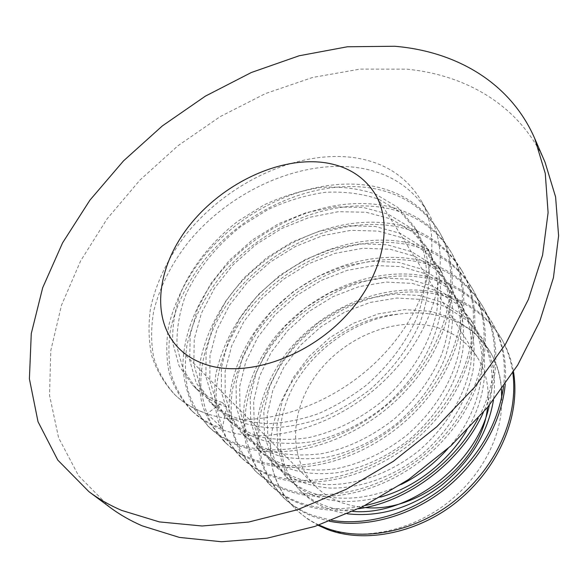 <?xml version="1.0" encoding="UTF-8"?>
<svg xmlns="http://www.w3.org/2000/svg" width="588" height="588" viewBox="0 0 588 588"><rect width="100%" height="100%" fill="white"/><g stroke="black" fill="none" stroke-linecap="round" stroke-linejoin="round"><path stroke-width="0.44" stroke-dasharray="2.94 2.21" d="M365.023 507.554L352.851 505.9L341.444 502.652C331.147 498.822 322.378 493.259 315.139 485.96C287.378 457.699 290.075 409.057 317.542 373.189C344.891 337.196 393.71 316.903 433.4 326.531C452.415 331.301 467.078 341.599 477.405 357.43C486.298 371.785 489.672 388.447 487.518 407.433M109.699 507.157L78.601 475.795L58.594 437.766L49.532 395.334L50.796 350.551L61.505 305.209L80.659 260.844L107.178 218.751L139.995 180.031L178.046 145.677L220.243 116.578L265.475 93.573L312.544 77.484L360.113 69.097L406.675 69.163C467.056 74.941 520.747 106.421 545.069 162.295M318.167 525.327L307.002 518.594L297.138 510.524C284.768 498.58 276.485 484.306 272.303 467.71C258.36 399.759 325.142 318.828 399.509 314.073C436.546 308.678 472.473 322.481 490.113 351.756C496.809 362.833 500.631 375.35 501.579 389.307M318.975 525.055C310.442 521.041 302.842 515.889 296.176 509.605C283.989 497.705 276.029 483.74 272.303 467.71M329.449 521.262L314.506 517.028C303.092 512.78 293.118 506.65 284.585 498.631C274.662 487.989 267.268 475.986 262.402 462.638C258.955 448.982 257.97 434.561 259.433 419.376C263.689 396.165 273.229 374.637 288.069 354.777C324.517 308.252 387.904 282.556 440.853 295.103C467.328 301.651 487.68 316.447 501.909 339.474C507.54 349.088 511.406 359.871 513.508 371.807M331.735 520.387L312.853 515.441C301.423 511.192 291.435 505.063 282.894 497.036C272.964 486.379 265.57 474.369 260.712 461.007C257.279 447.336 256.302 432.893 257.787 417.686C262.064 394.445 271.649 372.88 286.532 352.991C323.077 306.377 386.588 280.608 439.626 293.125C466.137 299.667 486.519 314.455 500.763 337.512C506.878 347.942 510.899 359.724 512.832 372.865M358.437 508.752C337.034 511.861 317.902 510.303 301.034 504.078C289.494 499.844 279.432 493.692 270.847 485.629L257.279 468.812C250.62 456.141 246.512 442.624 244.953 428.248C243.814 398.311 255.479 366.464 275.551 340.246C312.823 293.067 377.187 266.717 430.842 279.028C457.662 285.467 478.25 300.284 492.597 323.481C502.689 340.621 506.9 360.856 505.239 384.177M364.905 505.54C340.408 510.524 318.542 509.487 299.314 502.417C287.752 498.19 277.683 492.038 269.091 483.968C259.117 473.237 251.723 461.132 246.916 447.652C243.55 433.848 242.682 419.266 244.314 403.89C248.849 380.392 258.727 358.555 273.957 338.387C311.331 291.126 375.82 264.703 429.563 276.977C456.428 283.401 477.044 298.219 491.406 321.438C502.189 339.761 506.239 361.458 503.578 386.529M207.079 413.709L222.382 428.424L226.461 406.742L222.168 402.464L207.079 413.709C194.261 409.277 183.39 402.839 174.467 394.379C164.059 383.148 156.467 370.234 151.689 355.652C148.543 340.408 148.176 324.488 150.587 307.884C156.268 282.527 167.859 258.308 185.374 235.229C227.056 182.692 297.8 149.22 355.314 157.827C384.346 162.406 406.058 176.304 420.457 199.53C444.572 239.735 430.085 307.156 380.458 357.651C331.037 408.278 255.993 430.989 207.079 413.709C194.753 409.667 184.191 403.515 175.386 395.246C165.257 384.207 158.032 371.601 153.703 357.438C150.962 342.9 150.962 327.442 153.703 311.081C160.083 286.011 172.071 262.498 189.681 240.551C232.767 189.093 303.643 158.113 361.863 168.33C390.961 173.725 413.011 188.454 428.02 212.525C452.576 253.377 439.809 322.305 392.042 372.755C344.34 424.183 271.891 446.579 224.52 430.482C212.319 426.388 201.831 420.222 193.055 411.975C182.934 400.972 175.658 388.447 171.218 374.394C168.337 359.974 168.161 344.664 170.682 328.464C176.694 303.673 188.278 280.454 205.425 258.83C247.43 208.137 317.13 178.024 374.549 188.689C403.25 194.305 425.05 209.085 439.956 233.032C464.358 273.677 452.223 341.584 405.632 390.924C359.114 441.228 288.054 462.756 241.183 446.505C229.114 442.374 218.707 436.2 209.96 427.983C199.854 417.024 192.533 404.573 188.006 390.638C184.999 376.342 184.661 361.179 186.969 345.156C192.636 320.629 203.83 297.704 220.551 276.397C261.52 226.439 330.089 197.156 386.72 208.218C415.025 214.039 436.583 228.857 451.386 252.671C475.626 293.074 464.072 359.996 418.605 408.27C373.211 457.501 303.489 478.213 257.118 461.837C245.189 457.67 234.862 451.496 226.145 443.308L212.496 426.168C205.94 413.195 202.051 399.311 200.846 384.508C200.53 353.645 213.547 320.644 235.097 293.28C275.074 244.042 342.547 215.553 398.407 226.975C426.329 232.98 447.637 247.813 462.337 271.48C486.401 311.64 475.391 377.584 430.997 424.845C386.684 473.039 318.248 492.994 272.376 476.515C260.58 472.318 250.341 466.152 241.661 458.001L228.034 440.956C221.433 428.086 217.464 414.32 216.127 399.664C215.517 369.11 228.056 336.505 249.091 309.523C288.127 260.991 354.527 233.252 409.638 245.005C437.185 251.164 458.25 266.004 472.833 289.524C496.72 329.42 486.225 394.416 442.852 440.699C399.561 487.9 332.374 507.143 287.003 490.583C275.331 486.364 265.181 480.205 256.552 472.09C246.541 461.308 239.154 449.122 234.399 435.539C231.099 421.625 230.342 406.903 232.113 391.387C236.876 367.662 247.026 345.59 262.564 325.171C300.703 277.323 366.067 250.297 420.442 262.344C447.622 268.65 468.445 283.482 482.917 306.84C499.44 333.984 500.667 375.556 483.38 412.342M222.382 428.424C210.166 424.345 199.67 418.178 190.887 409.924C180.766 398.914 173.497 386.382 169.072 372.314C166.206 357.879 166.051 342.554 168.594 326.333C174.651 301.504 186.286 278.249 203.492 256.589C245.63 205.793 315.477 175.577 372.99 186.19C401.736 191.784 423.573 206.557 438.494 230.518C462.918 271.186 450.702 339.225 403.971 388.705C357.306 439.14 286.077 460.779 239.14 444.543C227.056 440.412 216.641 434.238 207.887 426.021L194.231 408.77C187.726 395.687 183.948 381.671 182.897 366.706C182.949 335.498 196.539 302.056 218.699 274.236C259.786 224.19 328.494 194.804 385.221 205.822C413.577 211.621 435.164 226.431 449.982 250.26C474.244 290.7 462.616 357.739 417.017 406.146C371.484 455.509 301.6 476.324 255.163 459.956C243.211 455.796 232.877 449.614 224.16 441.426C214.076 430.519 206.733 418.141 202.125 404.301C199.031 390.116 198.553 375.085 200.692 359.209C206.079 334.917 216.95 312.25 233.311 291.207C273.413 241.881 341.011 213.29 396.974 224.675C424.94 230.65 446.285 245.483 460.992 269.172C485.078 309.361 474.009 375.431 429.483 422.816C385.03 471.135 316.44 491.186 270.509 474.714C258.691 470.525 248.437 464.351 239.757 456.192C229.71 445.344 222.338 433.055 217.656 419.332C214.458 405.272 213.841 390.395 215.803 374.681C220.882 350.661 231.407 328.273 247.372 307.531C286.525 258.911 353.057 231.077 408.256 242.793C435.855 248.93 456.95 263.769 471.547 287.311C495.456 327.237 484.894 392.35 441.397 438.751C397.98 486.078 330.64 505.408 285.209 488.856C273.523 484.644 263.358 478.478 254.722 470.363L241.117 453.421C234.487 440.632 230.452 426.976 229.011 412.445C228.159 382.156 240.308 349.889 260.91 323.246C299.152 275.316 364.648 248.202 419.112 260.212C446.343 266.496 467.195 281.336 481.675 304.716C499.565 333.83 499.227 379.694 478.184 418.281M501.726 397.437L501.615 400.369C502.542 437.597 479.47 479.602 443.668 505.761C407.705 531.692 362.487 540.328 327.442 529.472M222.168 402.464C210.592 398.833 200.765 393.085 192.688 385.236L179.083 365.927L172.813 343.142C172.034 326.428 174.864 309.126 181.317 291.244C193.048 265.254 212.341 241.139 237.684 221.331L264.218 204.83C282.813 196.12 302.034 190.284 321.879 187.315C341.253 186.315 359.172 188.594 375.636 194.15L397.767 207.366L414.32 226.615C420.765 238.713 424.727 252.414 426.212 267.731C426.035 283.798 423.029 300.174 417.193 316.873C406.506 341.812 389.726 364.442 366.868 384.758C351.271 396.797 335.064 406.455 318.248 413.724C300.938 419.736 284.041 423.051 267.547 423.683C251.899 422.721 237.949 419.376 225.696 413.651L209.791 402.008L196.149 382.788L189.704 360.179L190.181 335.035L197.517 308.825L210.754 283.725L229.246 260.455L252.428 239.948L278.455 223.8L306.186 212.621L335.145 206.917L363.009 207.432L388.146 214.15L410.02 227.431L426.432 246.615L434.745 265.482C438.156 279.668 438.832 294.948 436.774 311.302C430.262 344.002 410.475 376.57 380.796 402.339C357.901 420.324 333.602 432.136 307.891 437.773C291.082 440.155 275.471 439.92 261.072 437.068C247.724 432.944 236.089 426.609 226.159 418.061L212.503 398.943L205.896 376.518L206.109 351.617L213.069 325.701L225.88 300.916L243.91 277.992L266.599 257.831L292.126 242.028L319.38 231.165L347.89 225.748L375.342 226.476L400.149 233.34L421.765 246.651L438.031 265.761C444.418 277.698 448.416 291.148 450.033 306.12C450.048 321.79 447.336 337.703 441.897 353.873C431.879 377.988 415.944 399.744 394.107 419.134C371.712 436.7 347.875 448.166 322.606 453.532C306.061 455.751 290.678 455.406 276.456 452.481C263.262 448.313 251.723 441.963 241.844 433.437L228.181 414.43L221.433 392.189L221.397 367.537L228.012 341.907L240.419 317.446L258.007 294.853L280.219 275.03L305.268 259.551L332.066 248.989L360.135 243.836L387.191 244.77L411.666 251.752L433.033 265.1L449.151 284.122L457.413 302.688C460.867 316.594 461.698 331.507 459.889 347.42C453.958 379.186 435.223 410.571 406.83 435.194C384.912 452.356 361.532 463.491 336.681 468.607C303.753 473.502 275.86 465.681 256.89 448.188L243.226 429.299L236.361 407.249L236.089 382.839L242.381 357.497L254.406 333.345L271.568 311.074L293.324 291.582L317.924 276.411L344.274 266.136L371.91 261.234L398.583 262.351L422.735 269.444L443.852 282.806L459.816 301.732L468.048 320.144C471.517 333.911 472.407 348.64 470.716 364.339C465.049 395.65 446.792 426.476 419.009 450.57C390.969 472.995 357.769 485.034 326.707 484.615C304.246 482.851 285.783 475.427 271.325 462.344L257.676 443.572L250.701 421.714L250.216 397.554L256.206 372.498L267.871 348.647L284.629 326.693L305.944 307.517L330.103 292.648L356.027 282.644L383.236 277.977L409.535 279.263L433.378 286.459L454.245 299.821L470.062 318.645C491.781 352.565 484.056 408.917 448.049 448.438M401.236 484.453C358.019 506.18 309.795 501.321 285.195 475.942L271.568 457.302L264.504 435.635L263.814 411.71L269.524 386.941L280.844 363.391L297.212 341.738L318.108 322.878L341.841 308.296L367.346 298.55L394.151 294.096L420.082 295.551L443.617 302.827L464.241 316.182L479.904 334.903C491.855 354.63 494.993 378.077 489.326 405.22M352.807 511.42C330.552 509.994 312.456 502.527 298.528 489.018L284.937 470.503L277.786 449.034L276.911 425.352L282.35 400.862L293.346 377.599L309.347 356.247L329.839 337.681L353.16 323.385L378.26 313.882L404.669 309.641L430.247 311.236L453.473 318.586L473.855 331.926L489.378 350.529C496.257 361.811 500.285 374.791 501.454 389.484M501.682 397.65L501.615 400.369M226.461 406.742C214.921 403.096 205.109 397.348 197.031 389.499L183.419 370.212L177.098 347.471C176.275 330.794 179.053 313.544 185.433 295.713C197.054 269.796 216.222 245.777 241.433 226.057L267.834 209.644C286.341 200.993 305.473 195.209 325.245 192.291C344.546 191.343 362.399 193.65 378.812 199.229L400.876 212.466L417.399 231.701C423.838 243.77 427.807 257.448 429.306 272.714C429.152 288.737 426.19 305.054 420.405 321.68C409.807 346.516 393.137 369.036 370.411 389.227C354.902 401.2 338.784 410.784 322.04 417.995C304.819 423.948 287.988 427.219 271.56 427.814C247.93 426.712 228.622 419.244 213.951 406.087L200.302 386.889L193.812 364.332L194.224 339.247L201.464 313.11L214.591 288.091L232.966 264.909L256.023 244.483L281.924 228.423L309.531 217.325L338.379 211.695L366.14 212.261L391.196 219.023L413.004 232.311L429.38 251.48L437.685 270.304C441.103 284.467 441.801 299.689 439.773 315.991C433.341 348.574 413.695 380.987 384.177 406.609C361.414 424.492 337.233 436.215 311.633 441.779C294.889 444.116 279.337 443.852 264.982 440.985C251.671 436.847 240.066 430.512 230.143 421.964L216.487 402.876L209.843 380.495L209.982 355.659L216.862 329.809L229.57 305.113L247.482 282.269L270.054 262.197L295.463 246.475L322.599 235.685L350.999 230.334L378.349 231.113L403.074 238.015L424.624 251.341L440.853 270.429C447.233 282.336 451.231 295.757 452.863 310.685C452.9 326.303 450.224 342.165 444.837 358.268C434.892 382.281 419.06 403.934 397.341 423.22C375.063 440.677 351.345 452.062 326.186 457.361C309.707 459.544 294.382 459.169 280.197 456.229C267.04 452.054 255.53 445.704 245.666 437.185L232.003 418.208L225.219 396.011L225.123 371.418L231.657 345.862L243.969 321.474L261.447 298.961L283.541 279.226L308.479 263.828L335.167 253.332L363.119 248.246L390.079 249.224L414.474 256.243L435.781 269.591L451.856 288.59L460.11 307.12C463.572 320.989 464.417 335.858 462.638 351.72C456.773 383.369 438.163 414.613 409.924 439.104C388.124 456.163 364.854 467.217 340.107 472.274C307.311 477.096 279.498 469.253 260.558 451.782L246.894 432.922L240 410.916L239.669 386.566L245.887 361.304L257.823 337.225L274.883 315.028L296.521 295.624L321.011 280.527L347.251 270.318L374.784 265.475L401.361 266.643L425.433 273.758L446.49 287.12L462.418 306.025L470.635 324.392C474.112 338.129 475.023 352.815 473.355 368.456C467.747 399.664 449.614 430.35 421.971 454.311C394.078 476.611 361.025 488.555 330.081 488.084C307.693 486.291 289.281 478.86 274.846 465.799L261.204 447.056L254.2 425.242L253.663 401.141L259.587 376.158L271.164 352.381L287.819 330.507L309.031 311.412L333.08 296.617L358.893 286.672L386.007 282.064L412.21 283.394L435.973 290.604L456.78 303.967L472.561 322.768C490.341 350.499 488.76 395.158 466.402 430.872M380.671 497.044C341.804 506.562 311.103 500.631 288.576 479.257L274.964 460.647L267.871 439.03L267.136 415.172L272.773 390.469L284.011 366.993L300.284 345.413L321.077 326.627L344.708 312.118L370.109 302.438L396.819 298.035L422.662 299.527L446.116 306.818L466.674 320.173L482.307 338.864C492.781 356.049 496.5 376.438 493.472 400.038M347.523 513.816C329.104 511.112 313.852 503.901 301.784 492.207C274.846 465.512 273.633 421.574 294.507 384.324C315.565 347.434 357.034 318.953 399.509 314.073M374.446 192.952L477.405 357.43M297.138 510.524L296.176 509.605M284.585 498.631L282.894 497.036M270.847 485.629L269.091 483.968M256.552 472.09L254.722 470.363M241.661 458.001L239.757 456.192M226.145 443.308L224.16 441.426M209.96 427.983L207.887 426.021M193.055 411.975L190.887 409.924M501.909 339.474L500.763 337.512M492.597 323.481L491.414 321.438M482.917 306.848L481.682 304.716M472.84 289.524L471.547 287.311M462.337 271.487L460.992 269.172M451.386 252.671L449.982 250.26M439.956 233.039L438.494 230.518M428.02 212.525L420.457 199.53M175.386 395.246L174.467 394.379M178.605 348.081L315.139 485.96M197.031 389.499L192.688 385.236M417.399 231.701L414.32 226.615M213.951 406.087L209.791 402.008M429.38 251.48L426.432 246.615M230.143 421.964L226.159 418.061M440.853 270.429L438.031 265.761M245.666 437.185L241.844 433.437M451.856 288.59L449.151 284.122M260.558 451.782L256.89 448.188M462.418 306.025L459.816 301.732M274.846 465.799L271.325 462.344M472.561 322.768L470.062 318.645M288.576 479.257L285.195 475.942M482.307 338.864L479.904 334.903M301.784 492.207L298.528 489.018M489.378 350.529L490.113 351.756"/><path stroke-width="0.88" d="M487.518 407.433C482.66 461.11 419.215 513.052 365.023 507.554M326.053 162.869C347.434 166.397 363.568 176.429 374.446 192.952C394.372 223.984 383.266 277.007 344.443 317.388C305.789 357.871 246.446 377.489 207.16 364.957C195.701 361.355 186.183 355.733 178.605 348.081C149.58 318.387 157.216 264.651 191.129 223.389C224.954 181.979 281.431 155.857 326.053 162.869M534.742 138.518L545.069 162.295L555.594 196.951L558.6 235.766L553.44 277.661L539.791 321.276L517.727 365.008L487.783 407.109L450.952 445.807L408.66 479.463L362.649 506.68L314.837 526.444L267.18 538.174L221.507 541.739L179.399 537.417L142.134 525.826C130.242 520.645 119.43 514.426 109.699 507.157L88.92 491.664L57.786 460.088L38.022 421.721L29.4 378.87L31.267 333.609L42.681 287.752L62.593 242.837L89.913 200.17L123.531 160.862L162.376 125.891L205.359 96.153L251.355 72.5L299.16 55.772L347.434 46.768L394.666 46.261C455.884 51.347 510.288 82.364 534.742 138.518L545.267 173.416L548.097 212.65L542.577 255.133L528.377 299.483L505.562 344.061L474.692 387.088L436.803 426.734L393.365 461.293L346.192 489.326L297.263 509.789L248.606 522.056L202.081 525.995L159.319 521.894L121.598 510.384C109.588 505.21 98.696 498.969 88.92 491.664M513.508 371.807C520.601 415.04 500.094 465.314 459.485 499.653C419.957 532.978 365.523 543.996 327.442 529.472L318.167 525.327M512.832 372.865C518.623 416.12 497.36 465.512 456.751 499.146C417.311 531.67 363.494 542.29 325.855 527.943L318.975 525.055M505.239 384.177C501.682 422.713 479.029 462.308 443.492 490.216C408.954 516.867 365.067 528.362 329.449 521.262M503.578 386.529C497.845 425.661 477.346 459.647 442.088 488.488C408.697 514.206 366.839 525.944 331.735 520.387M483.38 412.342C461.8 460.985 408.609 501.902 358.437 508.752M478.184 418.281C455.891 461.301 409.667 496.493 364.905 505.54M501.579 389.307L501.726 397.437M448.049 448.438C434.304 463.807 418.7 475.817 401.236 484.453M489.326 405.22C477.309 463.726 409.571 516.264 352.807 511.42M501.454 389.484L501.682 397.65M466.402 430.872C447.446 462.58 413.967 487.944 380.671 497.044M493.472 400.038C487.878 433.187 470.275 461.837 440.662 485.997C410.608 508.083 379.561 517.359 347.523 513.816"/></g></svg>
